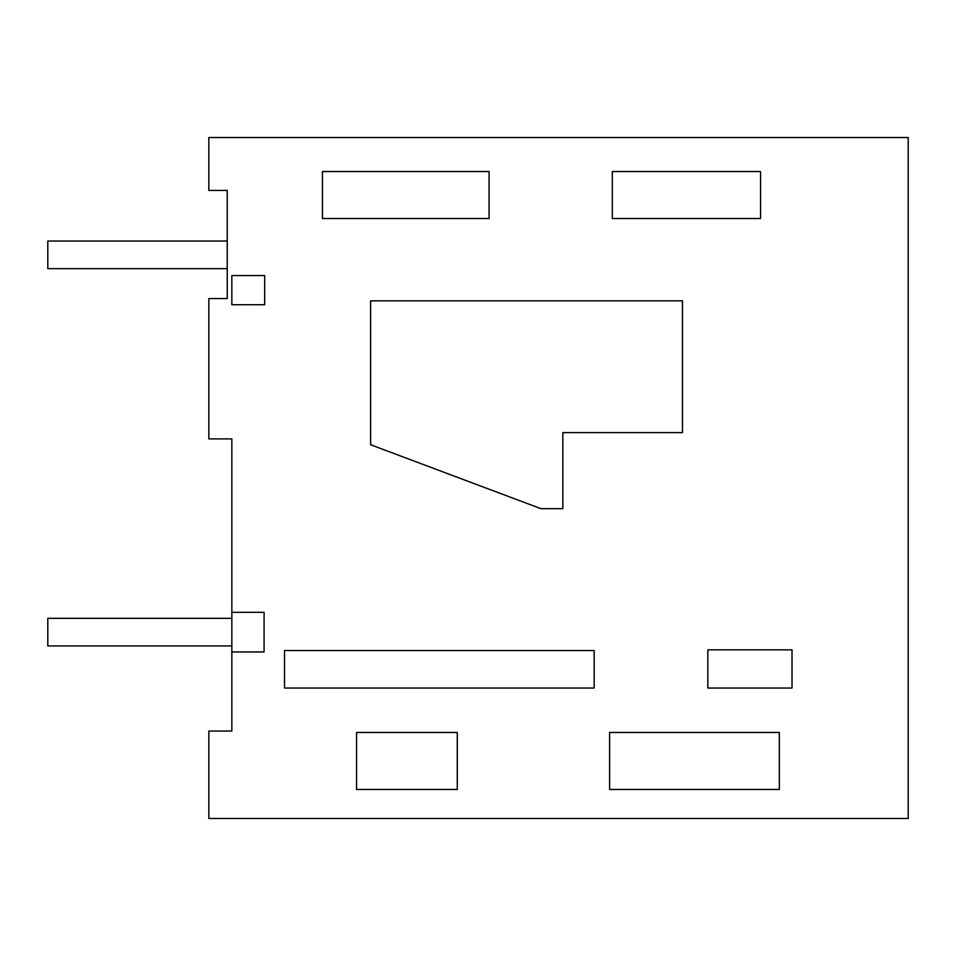 <?xml version="1.0" encoding="UTF-8"?>
<svg xmlns="http://www.w3.org/2000/svg" width="956" height="956" viewBox="0 0 956 956"><rect width="100%" height="100%" fill="white"/><g stroke="black" fill="none" stroke-linecap="round" stroke-linejoin="round"><path stroke-width="1.43" d="M231.842 651.956L231.842 731.053L208.838 731.053L208.838 818.479L908.2 818.479L908.2 137.521L208.838 137.521L208.838 190.435L227.241 190.435L227.241 298.559L208.838 298.559L208.838 438.888L231.842 438.888L231.842 612.33L264.083 612.33L264.083 651.956L231.842 651.956L231.842 612.33M779.343 789.465L609.617 789.465L609.617 732.463L779.343 732.463L779.343 789.465M457.267 789.465L356.552 789.465L356.552 732.463L457.267 732.463L457.267 789.465M322.447 218.53L322.447 171.53L489.078 171.53L489.078 218.53L322.447 218.53M760.546 218.53L612.318 218.53L612.318 171.53L760.546 171.53L760.546 218.53M284.529 688.033L594.166 688.033L594.166 650.534L284.529 650.534L284.529 688.033M707.834 688.033L707.834 649.853L792.01 649.853L792.01 688.033L707.834 688.033M682.465 432.626L562.845 432.626L562.845 508.664L540.929 508.664L370.617 444.755L370.617 300.853L682.465 300.853L682.465 432.626M231.842 304.725L231.842 275.555L264.704 275.555L264.704 304.725L231.842 304.725M227.241 268.648L227.241 241.043L47.8 241.043L47.8 268.648L227.241 268.648M231.842 645.945L231.842 618.329L47.8 618.329L47.8 645.945L231.842 645.945"/></g></svg>
